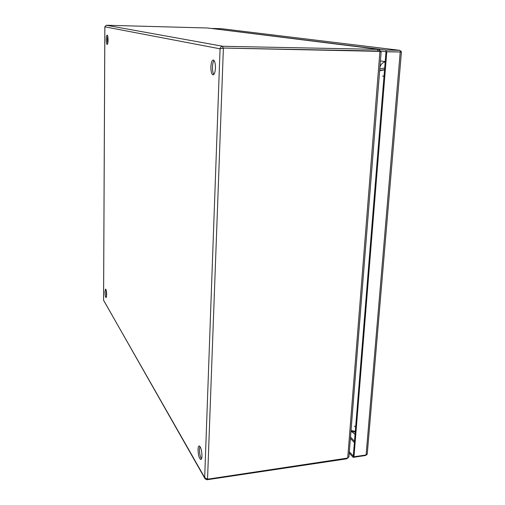 <?xml version="1.0" encoding="UTF-8"?>
<svg xmlns="http://www.w3.org/2000/svg" width="505" height="505" viewBox="0 0 505 505"><rect width="100%" height="100%" fill="white"/><g stroke="black" fill="none" stroke-linecap="round" stroke-linejoin="round"><path stroke-width="0.76" d="M215.446 68.042C215.446 63.239 214.713 60.556 213.249 59.994C211.923 60.347 211.134 62.639 210.882 66.856C210.882 71.634 211.614 74.311 213.078 74.879C214.391 74.544 215.18 72.266 215.446 68.042M214.032 60.461C213.129 61.66 212.605 63.794 212.46 66.875C212.403 70.454 212.876 72.972 213.88 74.431M108.064 40.028C108.019 37.061 107.716 35.419 107.148 35.085C106.624 35.331 106.328 36.821 106.265 39.554C106.309 42.508 106.618 44.15 107.18 44.484C107.704 44.251 108.001 42.761 108.064 40.028M107.672 35.962L107.3 39.579L107.698 43.632M201.943 456.028C201.773 450.283 200.845 446.919 199.172 445.921C198.516 446.092 198.143 447.266 198.048 449.431C198.213 455.131 199.14 458.496 200.826 459.512C201.47 459.348 201.842 458.187 201.943 456.028M199.948 446.401L199.469 449.235C199.488 453.446 200.157 456.646 201.47 458.837M106.656 294.756C106.568 291.435 106.201 289.529 105.564 289.037L104.989 291.94C105.078 295.242 105.444 297.148 106.082 297.653L106.656 294.756M106.101 289.902L106.511 296.713M207.05 479.138L207.025 479.75L205.15 478.923L204.683 477.61L207.542 479.195L223.387 48.139L220.06 48.821C220.363 47.243 221.304 46.397 222.894 46.283L106.321 25.25L104.863 26.683M103.588 300.235L204.828 478.361M207.025 479.75L345.546 459.007L346.853 458.698L346.885 458.319M222.175 48.366L222.831 48.038L379.924 51.377L347.718 458.054L207.542 479.195M106.321 25.25L207.637 27.996L379.167 49.395L222.894 46.283L222.831 48.032L221.929 48.411M347.958 457.966L346.853 458.698M347.718 458.054L348.955 456.627M381.136 51.964L379.924 51.377M378.333 51.087L222.831 48.038L379.04 51.037L379.167 49.395L380.707 51.561M379.305 49.408L207.637 27.996M350.962 431.32L355.236 432.166M355.305 431.327L351.032 430.481M384.677 67.967L379.785 68.939M379.64 70.814L384.526 69.841M384.551 69.57L379.659 70.542M399.461 51.939L385.997 51.68L401.437 52.002L386.798 51.781L353.967 456.779L366.093 454.967L367.255 453.938M380.732 51.005L385.997 51.68L353.304 456.053L349.34 451.741M353.967 456.779L353.304 456.053L353.197 457.353L349.239 453.023M386.798 51.781L385.997 51.68L386.129 50.045L399.676 50.317L401.216 51.447L399.398 51.933M212.39 28.583L386.129 50.045M221.493 28.703L212.397 28.45M366.662 454.816L365.298 455.542L353.197 457.353M401.223 51.99L401.216 51.447M380.429 60.897L385.195 61.61M220.06 48.821L204.683 477.61L103.588 300.311L104.863 26.828L220.06 48.821M345.584 458.546L345.546 459.007M377.601 51.024L378.39 51.125M377.721 49.383L377.595 51.024M354.497 441.282L350.508 437.084M354.39 442.626L350.401 438.416M400.225 52.04L366.093 454.967M221.341 28.69L399.537 50.311M384.008 76.261L382.537 76.053M354.384 426.094L355.653 427.022M379.918 67.335C380.764 64.381 382.519 62.563 385.17 61.881M355.053 434.401L351.568 431.44M104.838 26.784L103.563 300.26M348.93 456.937L381.149 51.851M378.845 51.157L378.049 51.049M367.223 454.285L401.431 52.009M399.676 50.317L221.436 28.697M351.928 432.009L351.328 431.39"/></g></svg>
